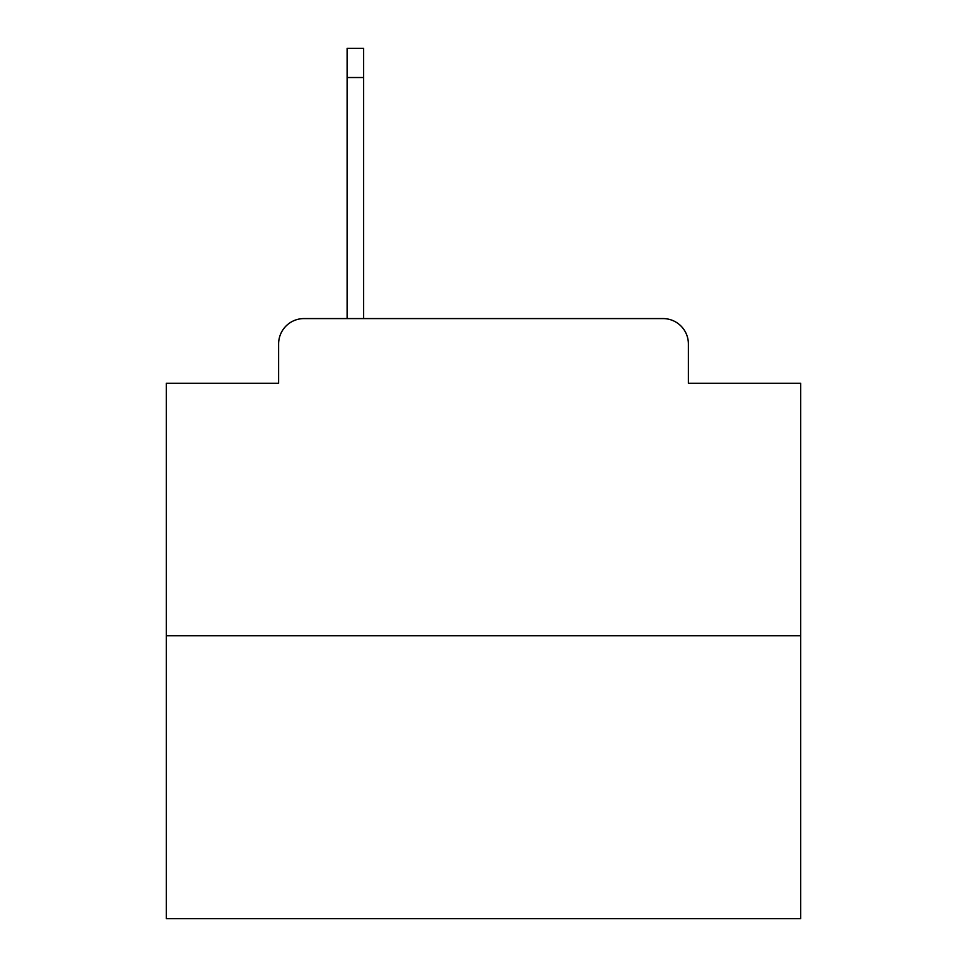 <?xml version="1.0" encoding="UTF-8"?>
<svg xmlns="http://www.w3.org/2000/svg" width="967" height="967" viewBox="0 0 967 967"><rect width="100%" height="100%" fill="white"/><g stroke="black" fill="none" stroke-linecap="round" stroke-linejoin="round"><path stroke-width="1.45" d="M278.617 343.95L278.617 383.27L278.617 343.95A25.372 25.372 0 0 1 303.989 318.578L347.117 318.578L347.117 48.35L363.616 48.35L363.616 77.529L347.117 77.529M800.664 635.742L166.336 635.742L166.336 918.65L800.664 918.65L800.664 383.27L688.383 383.27L688.383 343.95A25.372 25.372 0 0 0 663.011 318.578L303.989 318.578M166.336 635.742L166.336 383.27L278.617 383.27M363.616 77.529L363.616 318.578L384.54 318.578M582.46 318.578L663.011 318.578M688.383 383.27L688.383 343.95"/></g></svg>
